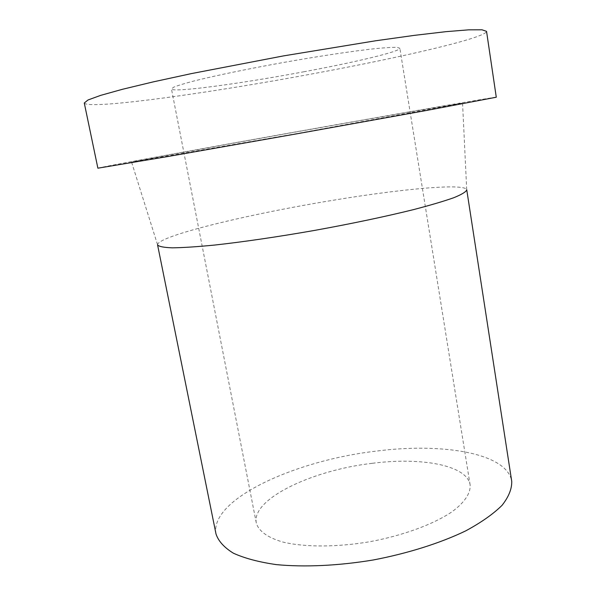 <?xml version="1.0" encoding="UTF-8"?>
<svg xmlns="http://www.w3.org/2000/svg" width="596" height="596" viewBox="0 0 596 596"><rect width="100%" height="100%" fill="white"/><g stroke="black" fill="none" stroke-linecap="round" stroke-linejoin="round"><path stroke-width="0.45" stroke-dasharray="2.98 2.23" d="M84.274 103.004C88.268 110.126 210.723 92.924 314.748 73.427C401.421 57.38 486.291 37.824 486.545 31.35M97.878 168.191C100.083 167.081 220.617 145.186 324.045 126.851C410.175 111.564 495.06 96.85 496.282 97.222M303.61 71.825C354.858 62.312 400.497 51.509 399.864 48.254L397.078 47.375C392.682 47.24 385.597 47.643 375.808 48.581C354.173 50.898 320.313 55.949 284.538 62.282C248.77 68.696 215.253 75.647 194.147 80.944C184.641 83.44 177.846 85.511 173.771 87.15L171.454 88.938C172.125 92.976 241.201 83.574 303.61 71.825M372.344 463.301C421.171 456.968 467.093 465.126 470.117 484.891C470.773 493.078 464.716 502.421 451.977 511.815C433.501 524.279 403.134 535.513 369.93 541.697C336.636 547.359 304.258 547.299 282.616 541.98C267.41 537.562 258.508 530.887 256.295 522.975C251.341 498.8 312.676 470.102 372.344 463.301M216.005 533.979C209.613 499.321 295.095 460.529 375.614 451.194C441.994 442.455 507.114 452.953 511.726 481.3M157.575 244.911L157.553 244.725C157.933 235.882 249.53 213.934 331.808 200.48C399.692 189.148 464.217 182.957 466.705 189.662L466.75 189.833M320.194 127.656C391.922 114.931 460.112 103.123 462.556 103.153L297.218 133.497L131.574 162.105C134.838 160.957 233.364 143.047 320.194 127.656M470.117 484.891L399.864 48.254M256.295 522.975L171.454 88.938M466.705 189.662L462.556 103.153M157.553 244.725L131.574 162.105"/><path stroke-width="0.89" d="M486.545 31.35L481.985 29.8L468.568 29.845L445.994 31.663L414.63 35.328L375.636 40.774L283.398 55.912L191.614 73.554L153.135 81.905L122.433 89.296L100.627 95.382L88.014 99.979L84.274 103.004L97.878 168.191L167.908 156.524L297.262 133.735L426.535 110.454L496.282 97.222L486.545 31.35M511.726 481.3C511.964 488.809 508.738 496.818 502.048 505.333C493.294 513.99 481.173 522.513 465.67 530.894C440.28 543.112 407.917 553.379 373.193 559.994C338.312 565.775 304.4 567.317 276.358 564.621C258.91 562.102 244.591 558.296 233.386 553.192C224.17 547.508 218.374 541.108 216.005 533.979L157.575 244.911C158.871 246.55 163.788 247.519 172.304 247.832C182.965 247.698 197.023 246.781 214.5 245.075C242.818 241.961 277.848 236.85 314.487 230.429C351.089 223.805 385.731 216.504 413.386 209.65C430.372 205.218 443.886 201.225 453.928 197.663C461.818 194.438 466.094 191.823 466.75 189.833L511.726 481.3"/></g></svg>
